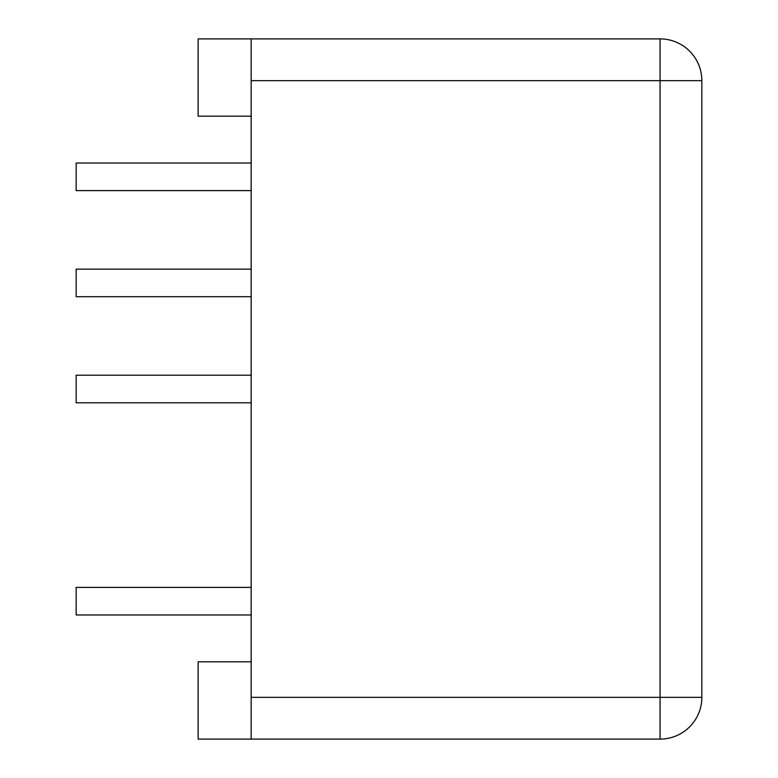 <?xml version="1.0" encoding="UTF-8"?>
<svg xmlns="http://www.w3.org/2000/svg" width="778" height="778" viewBox="0 0 778 778"><rect width="100%" height="100%" fill="white"/><g stroke="black" fill="none" stroke-linecap="round" stroke-linejoin="round"><path stroke-width="1.17" d="M251.168 38.9L660.075 38.9A41.769 41.769 0 0 1 701.844 80.669L251.168 80.669L251.168 38.9L198.118 38.9L198.118 116.175L251.168 116.175M251.168 697.331L701.844 697.331A41.769 41.769 0 0 1 660.075 739.1L251.168 739.1L251.168 80.669M251.168 661.825L198.118 661.825L198.118 739.1L251.168 739.1M251.168 190.61L76.156 190.61L76.156 163.03L251.168 163.03M251.168 296.7L76.156 296.7L76.156 269.12L251.168 269.12M251.168 402.79L76.156 402.79L76.156 375.21L251.168 375.21M251.168 614.97L76.156 614.97L76.156 587.39L251.168 587.39M701.844 697.331L701.844 80.669A41.769 41.769 0 0 0 660.075 38.9L660.075 739.1"/></g></svg>
